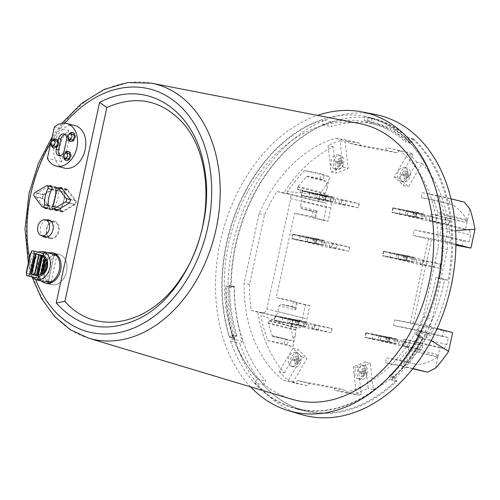 <?xml version="1.0" encoding="UTF-8"?>
<svg xmlns="http://www.w3.org/2000/svg" width="500" height="500" viewBox="0 0 500 500"><rect width="100%" height="100%" fill="white"/><g stroke="black" fill="none" stroke-linecap="round" stroke-linejoin="round"><path stroke-width="0.38" stroke-dasharray="2.5 1.88" d="M375.056 114.425A154.613 111.031 -76.1 0 0 232.75 244.862A154.613 111.031 -76.1 0 0 301.069 414.462M373.663 122.8L364.312 120.494L365.2 116.481L374.55 118.781L373.663 122.8A146.119 104.931 103.9 0 1 376.931 123.531A146.119 104.931 103.9 0 1 411.719 142.5L413.694 139.05A150.238 107.888 103.9 0 1 430.256 335.431L427.837 333.512A146.119 104.931 103.9 0 1 395.206 378.094L396.694 381.281A150.238 107.888 103.9 0 1 310.212 412.188A150.238 107.888 103.9 0 1 305.981 411.269A150.238 107.888 103.9 0 1 239.906 343.438L242.7 341.3A146.119 104.931 103.9 0 1 234.231 286.8L231.2 287.381A150.238 107.888 103.9 0 1 373.681 118.619A150.238 107.888 -76.1 0 1 374.544 118.781M250.588 386.856A153.944 110.55 103.9 0 1 220.281 241.762A153.944 110.55 103.9 0 1 317.525 115.4M359.425 123.525A142.025 101.994 -76.1 0 0 228.7 243.344A142.025 101.994 -76.1 0 0 291.462 399.137M46.188 220.012A8.888 6.381 -76.1 0 0 40.506 227.013A8.888 6.381 -76.1 0 0 42.281 235.844M51.131 252.744A15.581 11.194 -76.1 0 0 38.65 265.788A15.581 11.194 -76.1 0 0 44.294 282.669M49.138 186.075L37.781 192.831A2.744 1.969 -76.1 0 0 36.806 197.325L44.331 207.469M59.544 188.038A2.744 1.969 -76.1 0 0 58.35 190.881A23.306 16.738 103.9 0 1 54.962 206.556A2.744 1.969 -76.1 0 0 54.794 209.444M74.931 125.575A21.906 15.731 -76.1 0 0 62.737 129.019A21.906 15.731 -76.1 0 0 55.65 160.312A21.906 15.731 -76.1 0 0 64.438 168.113M54.5 221.312A8.888 6.381 103.9 0 1 54.75 221.369A8.888 6.381 103.9 0 1 58.863 231.35A8.888 6.381 103.9 0 1 50.75 238.681A8.888 6.381 103.9 0 1 50.5 238.625A8.888 6.381 103.9 0 1 46.388 228.644A8.888 6.381 103.9 0 1 54.5 221.312M50.9 237.963A8.15 5.856 -76.1 0 0 58.344 231.238A8.15 5.856 -76.1 0 0 54.575 222.081A8.15 5.856 -76.1 0 0 54.344 222.031A8.15 5.856 -76.1 0 0 46.906 228.756A8.15 5.856 -76.1 0 0 50.675 237.913A8.15 5.856 -76.1 0 0 50.9 237.963M58.819 254.344A15.581 11.194 103.9 0 1 59.256 254.438A15.581 11.194 103.9 0 1 66.463 271.944A15.581 11.194 103.9 0 1 52.231 284.794A15.581 11.194 103.9 0 1 51.794 284.694A15.581 11.194 103.9 0 1 44.588 267.194A15.581 11.194 103.9 0 1 58.819 254.344M52.244 284.725A15.512 11.144 103.9 0 1 51.812 284.631A15.512 11.144 103.9 0 1 44.638 267.2A15.512 11.144 103.9 0 1 58.8 254.406A15.512 11.144 103.9 0 1 59.237 254.506A15.512 11.144 103.9 0 1 66.413 271.931A15.512 11.144 103.9 0 1 52.244 284.725M41.062 280.825A15.512 11.144 103.9 0 1 40.306 280.031L40.138 279.994A15.512 11.144 103.9 0 1 37.419 265.744A15.512 11.144 103.9 0 1 45.844 253.588L46.013 253.637A15.512 11.144 103.9 0 1 48.163 252.825M54.094 255.331L48.525 281.1M42.875 280.975L48.9 253.088M51.081 282.056L56.794 255.662M48.375 281.038L53.938 255.319M46.794 281.7L52.75 254.137M38.988 280.556C36.9 279.837 36.881 279.725 38.931 280.219L44.887 252.656L43.412 252.081L44.625 251.863M37.85 280.256L37.394 279.925L43.412 252.081M40.138 279.994L37.744 279.044A15.163 10.888 -76.1 0 0 38.931 280.219M32.212 276.95A14.331 10.294 103.9 0 1 29.831 263.231A14.331 10.294 103.9 0 1 38.319 252.188M44.887 252.656A15.163 10.888 -76.1 0 0 43.306 253.319L45.844 253.588M37.744 279.044L43.306 253.319M40.306 280.031L46.013 253.637M35.888 277.856L36.344 275.731A10.662 7.656 -76.1 0 1 32.294 264.281A10.662 7.656 -76.1 0 1 40.788 255.188L41.244 253.062L43.762 253.531M26.869 273.394L36.344 275.731M40.788 255.188L31.312 252.85M30.825 252.894L35.506 254.081L31.131 274.312L31.706 274.275L26.438 273.181M35.35 255.019L35.994 254.444L31.706 274.275L31.225 273.762L35.35 255.019L36.388 255.338L32.4 273.781L31.337 273.575M31.844 273.775L31.2 271.481L31.606 271.375L31.7 270A10.662 7.656 103.9 0 1 34.137 258.731L34.706 257.719L31.806 271.106L34.638 257.362L34.319 257.062L35.894 255.062L31.844 273.775M35.506 254.081L35.994 254.444L35.506 254.081M30.125 273.95L34.444 253.975M35.331 254.756L31.225 273.762M34.806 256.288L31.337 272.337M31.2 271.481L34.319 257.062M31.769 250.725L41.244 253.062M50.587 209.375L42.731 198.787A2.744 1.969 103.9 0 1 43.7 194.294L55.344 187.369A2.744 1.969 103.9 0 1 56.494 187.131A2.744 1.969 103.9 0 1 56.569 187.15A2.744 1.969 103.9 0 1 57.531 191.075A23.306 16.738 -76.1 0 0 54.144 206.75A2.744 1.969 103.9 0 1 51.55 210.006A2.744 1.969 103.9 0 1 51.469 209.994A2.744 1.969 103.9 0 1 50.587 209.375L46.619 208.4M43.856 194.95A2.006 1.438 -76.1 0 0 43.144 198.231L51 208.825A2.006 1.438 -76.1 0 0 51.644 209.275A2.006 1.438 -76.1 0 0 53.6 206.906A24.044 17.269 -76.1 0 1 57.094 190.738A2.006 1.438 -76.1 0 0 56.394 187.869A2.006 1.438 -76.1 0 0 55.5 188.025L43.856 194.95L34.794 192.719M67.831 189.713L75.688 200.306A2.744 1.969 103.9 0 1 74.713 204.8L63.075 211.725A2.744 1.969 103.9 0 1 61.925 211.956A2.744 1.969 103.9 0 1 61.85 211.944A2.744 1.969 103.9 0 1 60.888 208.012A23.306 16.738 -76.1 0 0 64.275 192.344A2.744 1.969 103.9 0 1 66.869 189.088A2.744 1.969 103.9 0 1 66.95 189.1A2.744 1.969 103.9 0 1 67.831 189.713L61.913 188.256M74.562 204.144A2.006 1.438 -76.1 0 0 75.275 200.856L67.419 190.269A2.006 1.438 -76.1 0 0 66.769 189.819A2.006 1.438 -76.1 0 0 64.819 192.188A24.044 17.269 -76.1 0 1 61.319 208.356A2.006 1.438 -76.1 0 0 62.025 211.225A2.006 1.438 -76.1 0 0 62.919 211.069L74.562 204.144L69.369 202.862M68.656 130.481L61.575 161.769A21.906 15.731 103.9 0 1 68.656 130.481L54.444 126.975M61.575 161.769L47.356 158.269M68.944 134.356A4.562 3.275 -76.1 0 0 68.025 138.075M64.644 153.35A4.562 3.275 -76.1 0 0 63.725 157.069M52.112 140.806A4.562 3.275 -76.1 0 0 51.194 144.525M72.9 132.65A4.562 3.275 103.9 0 1 73.269 132.7A4.562 3.275 103.9 0 1 73.35 132.719A4.562 3.275 103.9 0 1 75.456 137.875A4.562 3.275 103.9 0 1 71.25 141.6A4.562 3.275 103.9 0 1 71.169 141.581A4.562 3.275 103.9 0 1 70.731 141.425M69.069 139.219A4.562 3.275 103.9 0 1 70.4 133.831M72.875 134.438A2.781 2 -76.1 0 0 70.319 136.669A2.781 2 -76.1 0 0 71.544 139.838M68.6 151.644A4.562 3.275 103.9 0 1 68.969 151.688A4.562 3.275 103.9 0 1 69.05 151.706A4.562 3.275 103.9 0 1 71.156 156.869A4.562 3.275 103.9 0 1 66.95 160.594A4.562 3.275 103.9 0 1 66.869 160.569A4.562 3.275 103.9 0 1 66.431 160.419M64.769 158.212A4.562 3.275 103.9 0 1 66.1 152.825M68.575 153.425A2.781 2 -76.1 0 0 66.019 155.662A2.781 2 -76.1 0 0 67.244 158.831M65.019 134.481A5.562 3.994 103.9 0 1 66.1 134.5A5.562 3.994 103.9 0 1 66.206 134.525A5.562 3.994 103.9 0 1 68.787 140.738L66.331 151.594A5.562 3.994 103.9 0 1 61.188 156.213A5.562 3.994 103.9 0 1 61.081 156.188A5.562 3.994 103.9 0 1 60.012 155.675M56.069 139.1A4.562 3.275 103.9 0 1 56.438 139.144A4.562 3.275 103.9 0 1 56.525 139.169A4.562 3.275 103.9 0 1 58.775 142.4M57.956 146.012A4.562 3.275 103.9 0 1 54.425 148.05A4.562 3.275 103.9 0 1 54.337 148.025A4.562 3.275 103.9 0 1 53.906 147.875M52.244 145.669A4.562 3.275 103.9 0 1 53.569 140.281M56.044 140.881A2.781 2 -76.1 0 0 53.494 143.119A2.781 2 -76.1 0 0 54.713 146.287M236.112 336.287L236.944 335.688L232.975 334.706L232.144 335.306L236.112 336.287A146.119 104.931 103.9 0 1 228.85 285.469L234.231 286.8M242.7 341.3L233.35 338.994L230.556 341.131A150.238 107.888 -76.1 0 0 296.631 408.963A150.238 107.888 -76.1 0 0 300.863 409.881A150.238 107.888 -76.1 0 0 418.919 336.9L417.062 335.425L418.638 336.769A149.812 107.581 103.9 0 1 296.731 408.55A149.812 107.581 103.9 0 1 254.869 382.869L257.406 378.95A144.913 104.069 103.9 0 1 232.975 334.706M232.144 335.306A146.119 104.931 -76.1 0 0 233.35 338.994M236.944 335.688A144.913 104.069 103.9 0 1 229.737 285.3L228.85 285.469M418.638 336.769L422.606 337.744A149.812 107.581 103.9 0 1 391.156 379.625L395.788 380.769A149.812 107.581 -76.1 0 1 309.55 411.587A149.812 107.581 -76.1 0 1 305.331 410.669A149.812 107.581 -76.1 0 1 263.469 384.994L254.869 382.869M417.062 335.425L421.025 336.406L422.606 337.744M421.025 336.406L422.887 337.881A150.238 107.888 103.9 0 1 391.312 379.95L391.156 379.625M422.887 337.881L418.919 336.9M396.694 381.281L391.312 379.95M230.556 341.131L239.906 343.438M420.481 335.938L419.787 335.35L415.819 334.369L416.512 334.963L420.481 335.938A146.119 104.931 103.9 0 1 389.825 376.769L395.206 378.094M427.837 333.512L418.488 331.206L420.906 333.125A150.238 107.888 -76.1 0 0 368.569 117.231L372.531 118.206A150.238 107.888 103.9 0 0 372.244 118.138L368.275 117.156L367.587 120.25L368.237 117.581A149.812 107.581 103.9 0 1 368.462 117.638A149.812 107.581 103.9 0 1 439.406 278.081L435.913 277.6L444.513 279.719A144.913 104.069 -76.1 0 1 394.019 376.975L395.788 380.769M416.512 334.963A146.119 104.931 -76.1 0 0 418.488 331.206M419.787 335.35A144.913 104.069 103.9 0 1 389.387 375.831L389.825 376.769M435.913 277.6A144.913 104.069 103.9 0 1 415.819 334.369M420.906 333.125L430.256 335.431M413.694 139.05L408.312 137.725L408.106 138.081L412.738 139.219L410.969 142.319L411.719 142.5M372.531 118.206A150.238 107.888 103.9 0 1 408.312 137.725M371.331 122.15L371.05 123.325L367.081 122.344L367.362 121.175L371.331 122.15A146.119 104.931 103.9 0 1 371.55 122.206A146.119 104.931 103.9 0 1 406.213 141.062L410.844 142.2L410.288 143.238A144.913 104.069 -76.1 0 0 375.894 124.519A144.913 104.069 -76.1 0 0 371.806 123.631A144.913 104.069 -76.1 0 0 331.394 126.675L331.056 122A149.812 107.581 -76.1 0 0 230.756 287.137L234.369 286.444A144.913 104.069 -76.1 0 0 266.006 381.075L263.469 384.994M444.513 279.719L448.006 280.2A149.812 107.581 -76.1 0 0 412.738 139.219M399.1 150.213A131.725 94.594 103.9 0 1 438.288 247.294L423.256 316.831A131.725 94.594 103.9 0 1 346.788 392.163L334.956 390.231L333.631 387.394L297.375 380.575L295.038 382.725L283.294 380.219A131.725 94.594 103.9 0 1 244.1 283.137L259.137 213.6A131.725 94.594 103.9 0 1 335.6 138.269L347.469 140.206L348.731 143.038L384.988 149.856L387.388 147.713L411.138 153.181L399.425 150.681L397.025 152.825L360.769 146.006L359.506 143.175L347.638 141.237A131.725 94.594 -76.1 0 0 345.15 141.988L348.156 168.431L336.169 173.238L333.162 146.794A131.725 94.594 -76.1 0 0 283.587 193.181L286.975 193.819L287.469 191.55A128.619 92.362 103.9 0 1 304.731 170.569L321.025 173.637L319.956 178.581L307.081 176.156L297.869 186.462A1.781 1.281 -76.1 0 0 297.512 187.119L297.531 189.1A1.9 1.369 -76.1 0 0 298 189.575A10.569 7.594 103.9 0 1 301.75 200.8L300.475 206.713L301.881 208.787L312.975 210.875L311.769 216.45L294.538 213.212L276.281 297.644L293.512 300.887L292.306 306.462L281.025 304.312L294.875 307.725L294.85 309.675L279.056 305.781L277.775 311.694A10.569 7.594 103.9 0 1 269.656 320.688A1.9 1.369 -76.1 0 0 269.025 320.956L268.181 322.775A1.781 1.281 -76.1 0 0 268.238 323.512L272.45 336.337L285.325 338.762L284.256 343.706L267.962 340.637A128.619 92.362 103.9 0 1 260.763 315.056L290.863 326.956L291.019 327.663C293.231 337.788 293.837 344.156 292.825 346.769A19.125 0.531 12.2 0 0 287.175 345.175L288.244 340.231L285.325 338.762M234.369 286.444L229.737 285.3M257.406 378.95L266.006 381.075M394.019 376.975L389.387 375.831M448.006 280.2L439.406 278.081M368.237 117.581L372.206 118.562A149.812 107.581 -76.1 0 1 372.431 118.619A149.812 107.581 -76.1 0 1 408.106 138.081M372.244 118.138L371.556 121.225L372.206 118.562M367.587 120.25L371.556 121.225M367.362 121.175A146.119 104.931 -76.1 0 0 364.312 120.494M371.05 123.325A144.913 104.069 103.9 0 1 371.262 123.375A144.913 104.069 103.9 0 1 405.656 142.094L406.213 141.062M365.188 116.475A150.238 107.888 103.9 0 0 364.331 116.312A150.238 107.888 -76.1 0 0 251.231 180.662A150.238 107.888 -76.1 0 0 229.344 337.425L231.494 335.781L229.613 337.144A149.812 107.581 103.9 0 1 322.456 119.875L322.794 124.556A144.913 104.069 103.9 0 1 367.081 122.344M410.288 143.238L405.656 142.094M322.794 124.556L331.394 126.675M331.056 122L322.456 119.875M229.613 337.144L233.581 338.119A149.812 107.581 103.9 0 1 226.125 285.994L230.756 287.137M231.494 335.781L235.463 336.756L233.581 338.119M235.463 336.756L233.312 338.4A150.238 107.888 103.9 0 1 225.812 286.056L226.125 285.994M233.312 338.4L229.344 337.425M231.2 287.381L225.812 286.056M455.913 244.281L444.944 241.5L450.244 242.494L447.238 241.75L428.531 238.238L410.275 322.669L428.981 326.188A131.725 94.594 -76.1 0 0 432.281 319.056L447.312 249.519L438.288 247.294M450.244 242.494A131.725 94.594 -76.1 0 0 422.169 163.531L408.406 186.819L399.356 178.056L413.113 154.769L408 153.506L394.237 176.794L403.294 185.556L417.05 162.269L422.169 163.531M417.05 162.269A131.725 94.594 -76.1 0 0 408 153.506M413.113 154.769A131.725 94.594 -76.1 0 0 411.138 153.181M447.312 249.519A131.725 94.594 -76.1 0 0 447.238 241.75M428.531 238.238L413.025 235.494L414.225 229.919L439.806 234.725L441.331 227.656L440.519 223.062L429.225 220.938L430.706 214.094L436.538 215.181L438.162 213.688L433.95 200.006L421.213 197.606L422.281 192.675L450.213 198.831L449.144 203.762L421.213 197.606M455.9 245.094A26.713 0.744 12.2 0 1 440.956 241.65L413.025 235.494M311.769 216.45L314.688 217.925L316.269 210.613L315.556 212.213L301.55 208.756L315.487 212.144L312.975 210.875M292.306 306.462L294.819 307.731L281.219 304.375L279.056 305.781M279.175 371.575A131.725 94.594 -76.1 0 0 288.225 380.337L301.988 357.05L292.931 348.288L279.175 371.575L284.294 372.837A131.725 94.594 -76.1 0 1 257.869 312.156L261.256 312.794L260.763 315.056M284.294 372.837L298.05 349.544L307.1 358.312L293.344 381.6A131.725 94.594 -76.1 0 0 295.325 383.188L307.069 385.694L309.413 383.537L345.662 390.356L346.987 393.2L358.825 395.125A131.725 94.594 -76.1 0 0 361.306 394.381L358.306 367.938L370.288 363.131L373.294 389.575A131.725 94.594 -76.1 0 0 431.987 326.931L426.688 325.931L424.494 336.062A128.619 92.362 103.9 0 1 401.725 365.794L385.506 362.744L386.575 357.812L399.312 360.213L408.881 349.119L408 347.15L402.175 346.05L403.656 339.206L414.95 341.331L417.606 337.388L419.137 330.312L393.562 325.506L394.769 319.931L422.7 326.081A26.713 0.744 -167.8 0 0 443.594 330.819L452.663 332.525M435.519 368.175L438.062 356.325L436.213 354.106L402.175 346.05M410.275 322.669L394.769 319.931M413.288 323.413L431.544 238.975M444.944 241.5L447.131 231.369A128.619 92.362 103.9 0 0 438.5 195.725L422.281 192.675M399.406 214.288L423.675 218.856L424.675 214.231L400.406 209.669L399.406 214.288L391.863 212.431L416.131 216.994L423.675 218.856M390.019 257.719L414.288 262.281L415.281 257.656L391.019 253.094L390.019 257.719L382.475 255.856L406.737 260.419L414.288 262.281M372.388 339.256L396.656 343.819L397.656 339.194L373.387 334.631L372.388 339.256L364.844 337.394L389.113 341.956L396.656 343.819M309.788 192.625L308.788 197.25L333.056 201.812L334.056 197.188L309.788 192.625L302.244 190.763L301.244 195.387L308.788 197.25M300.4 236.05L299.4 240.675L323.663 245.238L324.663 240.613L300.4 236.05L292.856 234.194L291.856 238.812L299.4 240.675M282.769 317.587L281.769 322.212L306.038 326.775L307.038 322.15L282.769 317.587L275.225 315.725L274.225 320.35L281.769 322.212M288.65 193.75A4.4 3.162 -76.1 0 0 288.531 193.725L276.956 191.544A131.725 94.594 -76.1 0 0 264.538 214.931L249.506 284.469A131.725 94.594 -76.1 0 0 251.238 310.519L262.806 312.694A4.4 3.162 -76.1 0 0 266.844 308.975L290.706 198.606A4.4 3.162 -76.1 0 0 288.65 193.75L324.469 202.581A4.4 3.162 103.9 0 0 324.344 202.556L318.6 201.475A19.125 0.531 12.2 0 1 318.312 201.419A19.125 0.531 12.2 0 1 318.019 201.363L286.975 193.819M276.956 191.544L283.587 193.181M319.956 178.581L325.863 181.394L327.131 188.175L329.594 176.7C329.381 179.762 326.144 185.581 319.881 194.15L318.019 201.363M319.45 194.744L287.469 191.55M304.731 170.569L329.594 176.7A19.125 0.531 -167.8 0 0 323.944 175.106L321.025 173.637M307.081 176.156L322.875 180.05L323.944 175.106M327.131 188.175L325.056 193.912L324.837 195.831L297.531 189.1M298 189.575L324.969 196.225L324.344 195.931L324.969 196.225L324.837 195.831M324.469 202.581A4.4 3.162 103.9 0 1 326.519 207.438L323.719 220.406L328.075 221.225L330.931 208A10.569 7.594 -76.1 0 0 326 196.331A10.569 7.594 -76.1 0 0 325.7 196.269L324.344 195.931A19.125 0.531 12.2 0 1 319.956 195.188L318.6 201.475M325.7 196.269L319.956 195.188M257.869 312.156L251.238 310.519M293.344 381.6L288.225 380.337M283.294 380.219L295.325 383.188M249.506 284.469L244.1 283.137M259.137 213.6L264.538 214.931M347.638 141.237L335.6 138.269M340.031 140.725A131.725 94.594 -76.1 0 0 328.05 145.531L331.056 171.975L343.038 167.169L340.031 140.725L345.15 141.988M333.162 146.794L328.05 145.531M331.056 171.975L336.169 173.238M343.038 167.169L348.156 168.431M341.231 162.787A7.169 5.144 -76.1 0 0 337.881 154.875A7.169 5.144 -76.1 0 0 331.106 160.881A7.169 5.144 -76.1 0 0 334.45 168.794A7.169 5.144 -76.1 0 0 341.231 162.787M343.638 163.381A7.169 5.144 -76.1 0 0 340.294 155.469A7.169 5.144 -76.1 0 0 333.519 161.475A7.169 5.144 -76.1 0 0 336.863 169.387A7.169 5.144 -76.1 0 0 343.638 163.381M342.75 162.619A10.581 7.356 100.7 0 1 342.625 163.263A10.581 7.356 -79.3 0 1 342.469 163.9A11.281 0.312 12.2 0 1 340.613 163.581A11.281 7.844 -79.3 0 1 339.45 166.681L338.519 166.506A11.281 7.844 100.7 0 0 339.688 163.406A11.281 0.312 12.2 0 1 336.894 162.85A10.588 7.362 100.7 0 0 337.044 162.213A10.588 7.362 100.7 0 0 337.169 161.569A11.281 0.312 -167.8 0 0 339.963 162.119A11.281 7.844 100.7 0 0 340.194 158.787L341.119 158.956A11.281 7.844 -79.3 0 1 340.894 162.294A11.281 0.312 -167.8 0 0 342.75 162.619L338.844 161.788L339.544 158.569L338.612 158.394L337.919 161.612L335.588 161.175L335.312 162.463L337.638 162.9L336.944 166.119L337.869 166.294L338.569 163.075L340.894 163.512L341.175 162.225M342.469 163.9L340.894 163.512M337.169 161.569L335.588 161.175M339.963 162.119L337.919 161.612M336.894 162.85L335.312 162.463M339.688 163.406L337.638 162.9M338.519 166.506L336.944 166.119M339.45 166.681L337.869 166.294M340.613 163.581L338.569 163.075M340.894 162.294L338.844 161.788M341.119 158.956L339.544 158.569M340.194 158.787L338.612 158.394M359.506 143.175L347.469 140.206M360.769 146.006L348.731 143.038M397.025 152.825L384.988 149.856M399.425 150.681L387.388 147.713M307.069 385.694L295.038 382.725M309.413 383.537L297.375 380.575M345.662 390.356L333.631 387.394M346.987 393.2L334.956 390.231M358.825 395.125L346.788 392.163M423.256 316.831L432.281 319.056M356.194 393.119A131.725 94.594 -76.1 0 0 368.181 388.312L365.175 361.869L353.188 366.675L356.194 393.119L361.306 394.381M373.294 389.575L368.181 388.312M428.981 326.188L431.987 326.931M437.113 328.581L426.688 325.931M431.219 340.55L424.494 336.062M408.444 350.081L437.438 357.231L438.062 356.325L439.931 347.738L444.131 348.525L446.788 344.581L448.319 337.512L442.388 336.394L443.594 330.819M442.388 336.394A26.713 0.744 12.2 0 1 421.494 331.656L393.562 325.506M448.319 337.512L419.137 330.312M422.7 326.081L421.494 331.656M446.788 344.581L417.606 337.388M444.131 348.525L414.95 341.331M403.656 339.206L419.044 343A26.713 0.744 -167.8 0 0 439.931 347.738M419.044 343L417.562 349.844M386.575 357.812L414.506 363.969L413.444 368.9M414.506 363.969A26.713 0.744 -167.8 0 0 416.975 364.562L399.312 360.213M437.438 357.231C430.394 361.756 423.575 364.2 416.975 364.562M412.762 368.75L385.506 362.744M412.919 368.556L401.725 365.794M365.175 361.869L370.288 363.131M353.188 366.675L358.306 367.938M365.119 372.962A7.169 5.144 -76.1 0 0 361.775 365.05A7.169 5.144 -76.1 0 0 355 371.056A7.169 5.144 -76.1 0 0 358.344 378.969A7.169 5.144 -76.1 0 0 365.119 372.962M367.531 373.556A7.169 5.144 -76.1 0 0 364.188 365.644A7.169 5.144 -76.1 0 0 357.406 371.65A7.169 5.144 -76.1 0 0 360.756 379.562A7.169 5.144 -76.1 0 0 367.531 373.556M366.637 372.794A10.581 7.356 100.7 0 1 366.512 373.438A10.581 7.356 -79.3 0 1 366.362 374.075A11.281 0.312 12.2 0 1 364.506 373.756A11.281 7.844 -79.3 0 1 363.338 376.863L362.413 376.688A11.281 7.844 100.7 0 0 363.581 373.581A11.281 0.312 12.2 0 1 360.781 373.031A10.588 7.362 100.7 0 0 360.938 372.388A10.588 7.362 100.7 0 0 361.062 371.744A11.281 0.312 -167.8 0 0 363.856 372.294A11.281 7.844 100.7 0 0 364.081 368.963L365.012 369.137A11.281 7.844 -79.3 0 1 364.781 372.469A11.281 0.312 -167.8 0 0 366.637 372.794L362.738 371.969L363.431 368.744L362.506 368.575L361.806 371.794L359.481 371.356L359.206 372.638L361.531 373.075L360.838 376.294L361.763 376.469L362.463 373.25L364.787 373.688L365.062 372.406M366.362 374.075L364.787 373.688M361.062 371.744L359.481 371.356M363.856 372.294L361.806 371.794M360.781 373.031L359.206 372.638M363.581 373.581L361.531 373.075M362.413 376.688L360.838 376.294M363.338 376.863L361.763 376.469M364.506 373.756L362.463 373.25M364.781 372.469L362.738 371.969M365.012 369.137L363.431 368.744M364.081 368.963L362.506 368.575M301.988 357.05L307.1 358.312M292.931 348.288L298.05 349.544M298.494 360.431A7.169 5.144 -76.1 0 0 295.15 352.525A7.169 5.144 -76.1 0 0 288.375 358.531A7.169 5.144 -76.1 0 0 291.719 366.438A7.169 5.144 -76.1 0 0 298.494 360.431M300.906 361.025A7.169 5.144 -76.1 0 0 297.562 353.119A7.169 5.144 -76.1 0 0 290.781 359.125A7.169 5.144 -76.1 0 0 294.131 367.031A7.169 5.144 -76.1 0 0 300.906 361.025M300.012 360.262A10.581 7.356 100.7 0 1 299.887 360.906A10.581 7.356 -79.3 0 1 299.738 361.55A11.281 0.312 12.2 0 1 297.881 361.225A11.281 7.844 -79.3 0 1 296.719 364.331L295.788 364.156A11.281 7.844 100.7 0 0 296.956 361.05A11.281 0.312 12.2 0 1 294.156 360.5A10.588 7.362 100.7 0 0 294.312 359.862A10.588 7.362 100.7 0 0 294.438 359.212A11.281 0.312 -167.8 0 0 297.231 359.769A11.281 7.844 100.7 0 0 297.456 356.431L298.387 356.606A11.281 7.844 -79.3 0 1 298.163 359.944A11.281 0.312 -167.8 0 0 300.012 360.262L296.112 359.438L296.806 356.219L295.881 356.044L295.188 359.263L292.856 358.825L292.581 360.106L294.906 360.544L294.212 363.769L295.138 363.944L295.837 360.719L298.163 361.156L298.438 359.875M299.738 361.55L298.163 361.156M294.438 359.212L292.856 358.825M297.231 359.769L295.188 359.263M294.156 360.5L292.581 360.106M296.956 361.05L294.906 360.544M295.788 364.156L294.212 363.769M296.719 364.331L295.138 363.944M297.881 361.225L295.837 360.719M298.163 359.944L296.112 359.438M298.387 356.606L296.806 356.219M297.456 356.431L295.881 356.044M261.256 312.794L292.294 320.337L290.863 326.956M292.875 320.444L291.519 326.731L297.262 327.812A10.569 7.594 -76.1 0 0 306.956 318.888L309.819 305.663L305.462 304.844L302.656 317.806A4.4 3.162 103.9 0 1 298.619 321.525L292.875 320.444A19.125 0.531 12.2 0 1 292.587 320.394A19.125 0.531 12.2 0 1 292.294 320.337M305.462 304.844L276.281 297.644M323.719 220.406L294.538 213.212M291.519 326.731A19.125 0.531 -167.8 0 0 295.9 327.475L296.625 327.337L269.656 320.688M272.45 336.337L288.244 340.231L291.469 340.469L295.312 335.344L295.725 329.569L296.625 327.337M295.312 335.344L292.825 346.769L267.962 340.637M284.256 343.706L287.175 345.175M291.469 340.469L272.206 335.719M295.675 330.275L268.238 323.512M269.025 320.956L296.331 327.694M309.819 305.663L297.369 302.594L295.788 309.906L294.85 309.675L296.431 302.362L293.512 300.887M295.788 309.906L294.85 309.675M297.369 302.594A19.125 0.531 -167.8 0 0 296.431 302.362M314.688 217.925A19.125 0.531 12.2 0 1 315.625 218.156L328.075 221.225M300.475 206.713L317.206 210.844L315.625 218.156M316.269 210.613L317.206 210.844M297.869 186.462L325.306 193.225M325.863 181.394L306.6 176.644M414.225 229.919L442.156 236.069L440.956 241.65M442.156 236.069A26.713 0.744 -167.8 0 0 463.05 240.806L468.988 241.925L439.806 234.725M461.85 246.381L463.05 240.806M469.925 209.031L465.506 229.469A26.713 0.744 12.2 0 1 444.613 224.731L429.225 220.938M468.988 241.925L470.513 234.856L441.331 227.656M465.506 229.469L469.7 230.256L470.513 234.856M469.7 230.256L440.519 223.062M438.156 212.638L467.156 219.788L467.35 220.869L464.65 222.119L446.094 217.887L444.613 224.731M467.156 219.788C462.6 212.8 457.419 207.656 451.613 204.363A26.713 0.744 12.2 0 1 449.144 203.762M450.213 198.831A26.713 0.744 -167.8 0 0 464.275 202.081M447.131 231.369L455.606 230.531M438.5 195.725L450.95 198.8M451.613 204.363L433.95 200.006M446.094 217.887L430.706 214.094M403.294 185.556L408.406 186.819M407.856 175.312A7.169 5.144 -76.1 0 0 404.506 167.406A7.169 5.144 -76.1 0 0 397.731 173.412A7.169 5.144 -76.1 0 0 401.075 181.319A7.169 5.144 -76.1 0 0 407.856 175.312M394.237 176.794L399.356 178.056M410.262 175.912A7.169 5.144 -76.1 0 0 406.919 168A7.169 5.144 -76.1 0 0 400.144 174.006A7.169 5.144 -76.1 0 0 403.488 181.919A7.169 5.144 -76.1 0 0 410.262 175.912M409.375 175.144A10.581 7.356 100.7 0 1 409.25 175.794A10.581 7.356 -79.3 0 1 409.094 176.431A11.281 0.312 12.2 0 1 407.238 176.106A11.281 7.844 -79.3 0 1 406.075 179.213L405.144 179.037A11.281 7.844 100.7 0 0 406.312 175.938A11.281 0.312 12.2 0 1 403.512 175.381A10.588 7.362 100.7 0 0 403.669 174.744A10.588 7.362 100.7 0 0 403.794 174.094A11.281 0.312 -167.8 0 0 406.587 174.65A11.281 7.844 100.7 0 0 406.812 171.312L407.744 171.488A11.281 7.844 -79.3 0 1 407.519 174.825A11.281 0.312 -167.8 0 0 409.375 175.144L405.469 174.319L406.169 171.1L405.238 170.925L404.544 174.144L402.212 173.706L401.938 174.994L404.263 175.431L403.569 178.65L404.494 178.825L405.194 175.606L407.519 176.044L407.8 174.756M409.094 176.431L407.519 176.044M403.794 174.094L402.212 173.706M406.587 174.65L404.544 174.144M403.512 175.381L401.938 174.994M406.312 175.938L404.263 175.431M405.144 179.037L403.569 178.65M406.075 179.213L404.494 178.825M407.238 176.106L405.194 175.606M407.519 174.825L405.469 174.319M407.744 171.488L406.169 171.1M406.812 171.312L405.238 170.925M416.131 216.994L417.131 212.369L424.675 214.231M417.131 212.369L392.863 207.806L400.406 209.669M392.863 207.806L391.863 212.431M393.15 208.125L392.256 212.237L415.844 216.675L416.731 212.562L393.15 208.125L426.262 216.294L449.712 220.881L416.731 212.562M449.85 220.725L448.963 224.838L415.844 216.675M448.963 224.838L425.375 220.4L392.256 212.237M435.012 221.95L429.394 220.8L435.012 221.95M407.188 215.387L421.994 218.65L407.188 215.387L408.081 211.281L416.2 213.281L406 210.837L422.881 214.537L408.081 211.281M431.188 216.956L436.806 218.1L431.188 216.956M426.262 216.294L425.375 220.4M432.419 217.625L431.531 221.737M449.712 220.881L448.825 224.988M416.2 213.281L415.312 217.394M415.025 213.062L414.131 217.169M406 210.837L405.106 214.944M413.856 212.312L412.969 216.425M422.881 214.537L421.994 218.65M421.706 214.319L420.819 218.425M413.581 212.312L412.694 216.425M406.737 260.419L407.738 255.8L415.281 257.656M407.738 255.8L383.475 251.231L391.019 253.094M383.475 251.231L382.475 255.856M383.756 251.556L382.869 255.662L406.456 260.1L407.344 255.987L383.756 251.556L416.875 259.719L440.462 264.156L407.344 255.987M440.462 264.156L439.569 268.269L406.456 260.1M439.569 268.269L415.988 263.831L382.869 255.662M425.625 265.381L420 264.231L425.625 265.381M397.8 258.819L412.606 262.075L397.8 258.819L398.688 254.706L406.812 256.712L396.606 254.262L413.494 257.969L398.688 254.706M421.794 260.381L427.419 261.531L421.794 260.381M416.875 259.719L415.988 263.831M423.025 261.056L422.137 265.163M440.325 264.306L439.438 268.419M406.812 256.712L405.925 260.819M405.631 256.488L404.744 260.6M396.606 254.262L395.719 258.375M404.469 255.744L403.581 259.85M413.494 257.969L412.606 262.075M412.312 257.744L411.425 261.856M404.194 255.744L403.306 259.85M389.113 341.956L390.112 337.331L397.656 339.194M390.112 337.331L365.844 332.769L373.387 334.631M365.844 332.769L364.844 337.394M366.131 333.088L365.244 337.2L388.825 341.637L389.712 337.525L366.131 333.088L399.244 341.256L422.831 345.694L389.712 337.525M422.831 345.694L421.944 349.8L388.825 341.637M421.944 349.8L398.356 345.369L365.244 337.2M407.994 346.912L402.375 345.769L407.994 346.912M380.175 340.356L394.975 343.612L380.175 340.356L381.062 336.244L389.181 338.244L378.981 335.8L395.869 339.5L381.062 336.244M404.169 341.919L409.787 343.069L404.169 341.919M399.244 341.256L398.356 345.369M405.4 342.587L404.513 346.7M422.694 345.844L421.806 349.95M389.181 338.244L388.294 342.356M388.006 338.025L387.113 342.137M378.981 335.8L378.088 339.906M386.844 337.275L385.95 341.388M395.869 339.5L394.975 343.612M394.688 339.281L393.8 343.394M386.562 337.275L385.675 341.388M301.244 195.387L325.513 199.95L333.056 201.812M325.513 199.95L326.506 195.325L334.056 197.188M326.506 195.325L302.244 190.763M302.525 191.081L301.637 195.194L325.225 199.631L326.112 195.519L302.525 191.081L335.644 199.25L359.231 203.688L326.112 195.519M359.231 203.688L358.344 207.794L325.225 199.631M358.344 207.794L334.756 203.363L301.637 195.194M344.394 204.906L338.769 203.762L344.394 204.906M316.569 198.35L331.375 201.606L316.569 198.35L317.456 194.237L325.581 196.238L315.375 193.794L332.262 197.494L317.456 194.237M340.562 199.913L346.188 201.062L340.562 199.913M335.644 199.25L334.756 203.363M341.8 200.581L340.906 204.694M359.094 203.837L358.206 207.944M325.581 196.238L324.694 200.35M324.4 196.019L323.512 200.131M315.375 193.794L314.488 197.9M323.237 195.269L322.35 199.381M332.262 197.494L331.375 201.606M331.087 197.275L330.194 201.388M322.962 195.269L322.075 199.381M291.856 238.812L316.119 243.381L323.663 245.238M316.119 243.381L317.119 238.756L324.663 240.613M317.119 238.756L292.856 234.194M293.137 234.513L292.25 238.625L315.837 243.056L316.725 238.95L293.137 234.513L326.256 242.675L349.706 247.262L316.725 238.95M349.837 247.113L348.95 251.225L315.837 243.056M348.95 251.225L325.369 246.788L292.25 238.625M335.006 248.337L329.381 247.188L335.006 248.337M307.181 241.775L321.987 245.037L307.181 241.775L308.069 237.662L316.194 239.669L305.988 237.219L322.875 240.925L308.069 237.662M331.175 243.337L336.8 244.488L331.175 243.337M326.256 242.675L325.369 246.788M332.406 244.013L331.519 248.119M349.706 247.262L348.812 251.375M316.194 239.669L315.306 243.775M315.012 239.444L314.125 243.556M305.988 237.219L305.1 241.331M313.85 238.7L312.962 242.806M322.875 240.925L321.987 245.037M321.694 240.7L320.806 244.812M313.575 238.7L312.681 242.812M274.225 320.35L298.494 324.913L306.038 326.775M298.494 324.913L299.494 320.288L307.038 322.15M299.494 320.288L275.225 315.725M275.512 316.05L274.619 320.156L298.206 324.594L299.094 320.481L275.512 316.05L308.625 324.212L332.212 328.65L299.094 320.481M332.212 328.65L331.325 332.762L298.206 324.594M331.325 332.762L307.738 328.325L274.619 320.156M317.375 329.875L311.756 328.725L317.375 329.875M289.55 323.312L304.356 326.569L289.55 323.312L290.444 319.2L298.562 321.206L288.356 318.756L305.244 322.463L290.444 319.2M313.55 324.875L319.169 326.025L313.55 324.875M308.625 324.212L307.738 328.325M314.781 325.55L313.888 329.656M332.075 328.8L331.188 332.912M298.562 321.206L297.675 325.312M297.381 320.981L296.494 325.094M288.356 318.756L287.469 322.869M296.219 320.238L295.331 324.344M305.244 322.463L304.356 326.569M304.069 322.238L303.175 326.35M295.944 320.238L295.056 324.344M88.588 338.169A131.394 94.356 103.9 0 1 30.362 194.8A131.394 94.356 103.9 0 1 30.525 194.037A131.394 94.356 103.9 0 1 151.463 83.188M50.856 142.806A125.262 89.956 103.9 0 1 64.869 123.244M35.619 279.375A125.262 89.956 103.9 0 1 29.531 257.581M26.7 273.038L30.987 253.206M31.825 272.881L35.481 255.981M31.7 270L34.137 258.731M42.731 198.787L36.806 197.325M37.781 192.831L43.7 194.294M55.344 187.369L51.631 186.45M57.531 191.075L51.612 189.619M54.144 206.75L48.225 205.287M34.087 196L43.144 198.231M46.438 185.794L55.5 188.025M51.706 189.406L57.094 190.738M48.225 205.581L53.6 206.906M51 208.825L41.938 206.588M75.688 200.306L69.763 198.844M68.794 203.344L74.713 204.8M63.075 211.725L57.15 210.263M60.888 208.012L54.962 206.556M64.275 192.344L58.35 190.881M70.125 199.587L75.275 200.856M57.888 209.825L62.919 211.069M52.263 206.125L61.319 208.356M55.756 189.956L64.819 192.188M67.419 190.269L62.506 189.056M66.331 151.594L64.081 151.037M66.537 140.188L68.787 140.738M324.344 202.556L288.531 193.725M290.706 198.606L326.519 207.438M438.062 356.325L408.881 349.119M262.806 312.694L298.619 321.525M302.656 317.806L266.844 308.975M295.725 329.569L268.181 322.775M297.262 327.812L295.9 327.475M277.775 311.694L306.956 318.888M330.931 208L301.75 200.8M297.512 187.119L325.056 193.912M436.538 215.181L464.65 222.119M467.35 220.869L438.162 213.688M52.263 136.613L61.769 123.387M28.331 263.131L32.025 276.906M54.75 221.369L48.831 219.906M50.5 238.625L44.575 237.169M54.575 222.081L51.125 221.231M50.675 237.913L47.219 237.062M59.256 254.438L53.331 252.975M51.794 284.694L45.869 283.238M46.919 283.425L51.812 284.631M54.344 253.3L59.237 254.506M31.831 274.438L36.188 254.312M56.569 187.15L50.65 185.688M51.469 209.994L45.55 208.531M56.394 187.869L51.775 186.731M51.644 209.275L47.031 208.137M61.85 211.944L55.925 210.481M66.95 189.1L61.025 187.644M62.025 211.225L57.438 210.094M66.769 189.819L62.244 188.7M71.169 141.581L70.281 141.363M73.35 132.719L72.463 132.5M66.869 160.569L65.981 160.35M69.05 151.706L68.162 151.488M61.081 156.188L58.831 155.631M66.206 134.525L63.956 133.969M56.525 139.169L55.637 138.944M54.337 148.025L53.45 147.806M296.731 408.55L305.331 410.669M296.631 408.963L305.981 411.269M368.462 117.638L372.431 118.619M371.55 122.206L376.931 123.531M371.262 123.375L375.894 124.519M340.294 155.469L337.881 154.875M336.863 169.387L334.45 168.794M364.188 365.644L361.775 365.05M360.756 379.562L358.344 378.969M297.562 353.119L295.15 352.525M294.131 367.031L291.719 366.438M324.494 195.963L326 196.331M406.919 168L404.506 167.406M403.488 181.919L401.075 181.319M429.394 220.8L430.281 216.694M435.919 222.213L436.806 218.1M420 264.231L420.887 260.119M426.531 265.644L427.419 261.531M402.375 345.769L403.263 341.656M408.9 347.175L409.787 343.069M338.769 203.762L339.663 199.65M345.3 205.169L346.188 201.062M329.381 247.188L330.269 243.075M335.913 248.6L336.8 244.488M311.756 328.725L312.644 324.613M318.281 330.138L319.169 326.025"/><path stroke-width="0.75" d="M288.312 410.625L301.069 414.462A154.613 111.031 -76.1 0 0 451.15 285.938A154.613 111.031 -76.1 0 0 375.056 114.425L361.975 111.888A153.944 110.55 103.9 0 1 437.744 282.663A153.944 110.55 103.9 0 1 288.312 410.625A153.944 110.55 103.9 0 1 250.588 386.856M317.525 115.4A153.944 110.55 103.9 0 1 361.975 111.888M429.325 281.075A142.025 101.994 -76.1 0 0 359.425 123.525L151.463 83.188A131.394 94.356 103.9 0 1 216.294 228.181A131.394 94.356 103.9 0 1 216.131 228.944A131.394 94.356 103.9 0 1 88.588 338.169L291.462 399.137A142.025 101.994 -76.1 0 0 429.325 281.075M64.931 301.381L56.212 302.987C79.412 328.462 107.031 333.663 139.075 318.569C185.275 296.163 215.775 223.794 204.163 166.637C194.488 108.475 145.119 77.644 99.575 102.444L106.85 107.513C135.481 94.987 160.375 99.669 181.537 121.556C214.131 155.6 213.875 229.3 182.056 276.425C151.619 325.119 95.913 337.388 64.931 301.381L106.85 107.513M56.212 302.987L99.575 102.444M42.281 235.844A8.888 6.381 -76.1 0 0 44.575 237.169A8.888 6.381 -76.1 0 0 44.825 237.219A8.888 6.381 -76.1 0 0 52.944 229.894A8.888 6.381 -76.1 0 0 48.831 219.906A8.888 6.381 -76.1 0 0 48.581 219.856A8.888 6.381 -76.1 0 0 46.188 220.012M44.294 282.669A15.581 11.194 -76.1 0 0 45.869 283.238A15.581 11.194 -76.1 0 0 46.312 283.331A15.581 11.194 -76.1 0 0 60.538 270.481A15.581 11.194 -76.1 0 0 53.331 252.975A15.581 11.194 -76.1 0 0 52.894 252.881A15.581 11.194 -76.1 0 0 51.131 252.744M44.331 207.469L44.662 207.919A2.744 1.969 -76.1 0 0 45.55 208.531A2.744 1.969 -76.1 0 0 45.625 208.55A2.744 1.969 -76.1 0 0 48.225 205.287A23.306 16.738 103.9 0 1 51.612 189.619A2.744 1.969 -76.1 0 0 50.65 185.688A2.744 1.969 -76.1 0 0 50.569 185.675A2.744 1.969 -76.1 0 0 49.425 185.906L49.138 186.075M54.794 209.444A2.744 1.969 -76.1 0 0 55.925 210.481A2.744 1.969 -76.1 0 0 56 210.5A2.744 1.969 -76.1 0 0 57.15 210.263L68.794 203.344A2.744 1.969 -76.1 0 0 69.763 198.844L61.913 188.256A2.744 1.969 -76.1 0 0 61.025 187.644A2.744 1.969 -76.1 0 0 60.95 187.625A2.744 1.969 -76.1 0 0 59.544 188.038M56.15 166.069L64.438 168.113A21.906 15.731 -76.1 0 0 84.956 150.612A21.906 15.731 -76.1 0 0 74.931 125.575L66.638 123.531A21.906 15.731 103.9 0 1 76.737 148.281A21.906 15.731 103.9 0 1 56.556 166.163A21.906 15.731 103.9 0 1 56.15 166.069A21.906 15.731 103.9 0 1 47.356 158.269L54.444 126.975A21.906 15.731 103.9 0 1 66.231 123.438A21.906 15.731 103.9 0 1 66.638 123.531M45.287 219.8A8.15 5.856 103.9 0 1 45.519 219.85A8.15 5.856 103.9 0 1 49.288 229.006A8.15 5.856 103.9 0 1 41.844 235.725A8.15 5.856 103.9 0 1 41.612 235.675A8.15 5.856 103.9 0 1 37.844 226.519A8.15 5.856 103.9 0 1 45.287 219.8M41.062 280.825A15.512 11.144 103.9 0 0 42.65 282.013L46.325 283.263L48.1 283.038A15.512 11.144 103.9 0 0 51.081 282.056L48.375 281.038A15.163 10.888 -76.1 0 1 46.794 281.7L38.988 280.556C36.9 279.837 36.881 279.725 38.931 280.219M46.919 283.425L46.325 283.263M48.163 252.825A15.512 11.144 103.9 0 1 48.994 252.656L52.881 252.95L54.45 253.681A15.512 11.144 103.9 0 1 56.794 255.662L56.612 255.613A15.512 11.144 103.9 0 1 59.331 269.862A15.512 11.144 103.9 0 1 50.906 282.019M54.344 253.3L52.881 252.95M54.45 253.681L54.094 255.331M48.525 281.1L48.1 283.038M42.65 282.013L42.875 280.975M48.9 253.088L48.994 252.656M38.319 252.188A14.331 10.294 103.9 0 1 42.275 251.606L45.175 251.944L52.75 254.137A15.163 10.888 -76.1 0 1 53.938 255.319L56.612 255.613M42.275 251.606A14.331 10.294 103.9 0 1 42.85 251.694A14.331 10.294 103.9 0 1 49.944 267.6A14.331 10.294 103.9 0 1 36.794 279.694A14.331 10.294 103.9 0 1 35.444 279.306A14.331 10.294 103.9 0 1 32.212 276.95M34.413 274.756L38.469 275.025L42.519 256.306L39.112 254.762L38.731 254.781L34.413 274.756L29.875 273.825A10.662 7.656 103.9 0 1 29.388 273.869L28.925 275.994L38.4 278.331L38.862 276.206A10.662 7.656 -76.1 0 0 47.356 267.113A10.662 7.656 -76.1 0 0 43.3 255.656L43.762 253.531L34.288 251.194L33.825 253.325L43.3 255.656M38.4 278.331L26.412 275.519L26.869 273.394A10.662 7.656 103.9 0 1 26.438 273.181L26.463 272.962M42.763 273.469L44.375 272.381A10.662 7.656 103.9 0 0 46.812 261.112L44.288 257.638L40.637 274.538L42.763 273.469L45.788 259.462M38.469 275.025L40.637 274.538M38.862 276.206L29.388 273.869M33.825 253.325A10.662 7.656 103.9 0 1 34.263 253.538L38.731 254.781M42.519 256.306L44.288 257.638M45.194 259.106L42.075 273.525M40.95 274.144L44.419 258.094M42.206 256.306L38.194 274.862M37.394 274.925L41.506 255.919M28.925 275.994L26.412 275.519M30.744 253.162L30.825 252.894A10.662 7.656 103.9 0 1 31.312 252.85L31.769 250.725L34.288 251.194M34.087 196A2.006 1.438 103.9 0 1 34.794 192.719L46.438 185.794A2.006 1.438 103.9 0 1 47.275 185.619A2.006 1.438 103.9 0 1 47.331 185.631A2.006 1.438 103.9 0 1 48.038 188.5A24.044 17.269 -76.1 0 0 44.538 204.669A2.006 1.438 103.9 0 1 42.644 207.05A2.006 1.438 103.9 0 1 42.587 207.037A2.006 1.438 103.9 0 1 41.938 206.588L34.087 196M66.213 198.625A2.006 1.438 103.9 0 1 65.5 201.906L53.856 208.831A2.006 1.438 103.9 0 1 53.019 209A2.006 1.438 103.9 0 1 52.962 208.994A2.006 1.438 103.9 0 1 52.263 206.125A24.044 17.269 -76.1 0 0 55.756 189.956A2.006 1.438 103.9 0 1 57.656 187.575A2.006 1.438 103.9 0 1 57.713 187.587A2.006 1.438 103.9 0 1 58.356 188.031L66.213 198.625L70.125 199.587M68.025 138.075A4.562 3.275 -76.1 0 0 70.281 141.363A4.562 3.275 -76.1 0 0 70.362 141.381A4.562 3.275 -76.1 0 0 74.569 137.656A4.562 3.275 -76.1 0 0 72.463 132.5A4.562 3.275 -76.1 0 0 72.381 132.481A4.562 3.275 -76.1 0 0 68.944 134.356M63.725 157.069A4.562 3.275 -76.1 0 0 65.981 160.35A4.562 3.275 -76.1 0 0 66.062 160.369A4.562 3.275 -76.1 0 0 70.269 156.65A4.562 3.275 -76.1 0 0 68.162 151.488A4.562 3.275 -76.1 0 0 68.081 151.469A4.562 3.275 -76.1 0 0 64.644 153.35M52.112 140.806A4.562 3.275 -76.1 0 1 55.55 138.925A4.562 3.275 -76.1 0 1 55.637 138.944A4.562 3.275 -76.1 0 1 57.888 142.181L58.706 138.562A5.562 3.994 -76.1 0 1 63.85 133.944A5.562 3.994 -76.1 0 1 63.956 133.969A5.562 3.994 -76.1 0 1 66.537 140.188L64.081 151.037A5.562 3.994 -76.1 0 1 58.938 155.656A5.562 3.994 -76.1 0 1 58.831 155.631A5.562 3.994 -76.1 0 1 56.25 149.412L57.069 145.794A4.562 3.275 -76.1 0 1 53.537 147.831A4.562 3.275 -76.1 0 1 53.45 147.806A4.562 3.275 -76.1 0 1 51.2 144.575A4.562 3.275 -76.1 0 1 51.194 144.525M70.731 141.425A4.562 3.275 103.9 0 1 69.069 139.219M70.4 133.831A4.562 3.275 103.9 0 1 72.9 132.65M71.544 139.838A2.781 2 -76.1 0 0 71.594 139.85A2.781 2 -76.1 0 0 71.644 139.863A2.781 2 -76.1 0 0 74.206 137.594A2.781 2 -76.1 0 0 72.925 134.45A2.781 2 -76.1 0 0 72.875 134.438M69.275 139.281A2.781 2 103.9 0 1 69.225 139.269A2.781 2 103.9 0 1 67.944 136.125A2.781 2 103.9 0 1 70.506 133.85A2.781 2 103.9 0 1 70.556 133.863A2.781 2 103.9 0 1 71.838 137.006A2.781 2 103.9 0 1 69.275 139.281M66.431 160.419A4.562 3.275 103.9 0 1 64.769 158.212M66.1 152.825A4.562 3.275 103.9 0 1 68.6 151.644M67.244 158.831A2.781 2 -76.1 0 0 67.294 158.844A2.781 2 -76.1 0 0 67.344 158.856A2.781 2 -76.1 0 0 69.906 156.581A2.781 2 -76.1 0 0 68.625 153.438A2.781 2 -76.1 0 0 68.575 153.425M64.975 158.269A2.781 2 103.9 0 1 64.925 158.256A2.781 2 103.9 0 1 63.644 155.113A2.781 2 103.9 0 1 66.206 152.844A2.781 2 103.9 0 1 66.256 152.856A2.781 2 103.9 0 1 67.537 156A2.781 2 103.9 0 1 64.975 158.269M60.012 155.675A5.562 3.994 103.9 0 1 58.5 149.969L60.956 139.113A5.562 3.994 103.9 0 1 65.019 134.481M57.888 142.181L58.775 142.4L57.956 146.012L57.069 145.794M53.906 147.875A4.562 3.275 103.9 0 1 52.244 145.669M53.569 140.281A4.562 3.275 103.9 0 1 56.069 139.1M54.713 146.287A2.781 2 -76.1 0 0 54.769 146.3A2.781 2 -76.1 0 0 54.819 146.312A2.781 2 -76.1 0 0 57.381 144.037A2.781 2 -76.1 0 0 56.1 140.894A2.781 2 -76.1 0 0 56.044 140.881M52.45 145.725A2.781 2 103.9 0 1 52.394 145.712A2.781 2 103.9 0 1 51.112 142.569A2.781 2 103.9 0 1 53.675 140.3A2.781 2 103.9 0 1 53.731 140.312A2.781 2 103.9 0 1 55.012 143.456A2.781 2 103.9 0 1 52.45 145.725M455.913 244.281L470.919 248.088L461.85 246.381A26.713 0.744 12.2 0 1 455.9 245.094M412.762 368.75L413.444 368.9A26.713 0.744 12.2 0 0 427.5 372.15L435.519 368.175A128.619 92.362 -76.1 0 0 448.575 351.413L452.663 332.525L437.113 328.581M448.575 351.413L431.219 340.55M427.5 372.15L412.919 368.556M455.606 230.531L475 229.206A128.619 92.362 -76.1 0 0 469.925 209.031L464.275 202.081L450.95 198.8M475 229.206L470.919 248.088M29.531 257.581A125.262 89.956 103.9 0 1 30.856 193.869A125.262 89.956 103.9 0 1 50.856 142.806M64.869 123.244A125.262 89.956 103.9 0 1 172.631 99.825A125.262 89.956 103.9 0 1 207.8 227.144A125.262 89.956 103.9 0 1 126.031 330.819A125.262 89.956 103.9 0 1 35.619 279.375M46.812 261.112L44.375 272.381M40.625 255.312L36.337 275.144M34.737 274.988L39.112 254.762M31.319 273.906L35.606 254.075M29.875 273.825L34.263 253.538M30.825 252.894L26.438 273.181M44.662 207.919L46.619 208.4M51.631 186.45L49.425 185.906M48.038 188.5L51.706 189.406M44.538 204.669L48.225 205.581M69.369 202.862L65.5 201.906M53.856 208.831L57.888 209.825M62.506 189.056L58.356 188.031M56.25 149.412L58.5 149.969M60.956 139.113L58.706 138.562M28.331 263.131L25 229.006L29 193.594L38.225 163.756L52.263 136.613M61.769 123.387L81.7 103.35L104.125 89.444L127.837 82.544L151.463 83.188M32.025 276.906L41.4 298.337L54.3 316.194L70.25 329.694L88.588 338.169M51.125 221.231L45.519 219.85M47.219 237.062L41.612 235.675M35.444 279.306L37.85 280.256M26.206 272.975L30.519 253.019M51.775 186.731L47.331 185.631M47.031 208.137L42.587 207.037M57.438 210.094L52.962 208.994M62.244 188.7L57.713 187.587M71.594 139.85L69.225 139.269M72.925 134.45L70.556 133.863M67.294 158.844L64.925 158.256M68.625 153.438L66.256 152.856M54.769 146.3L52.394 145.712M56.1 140.894L53.731 140.312"/></g></svg>
